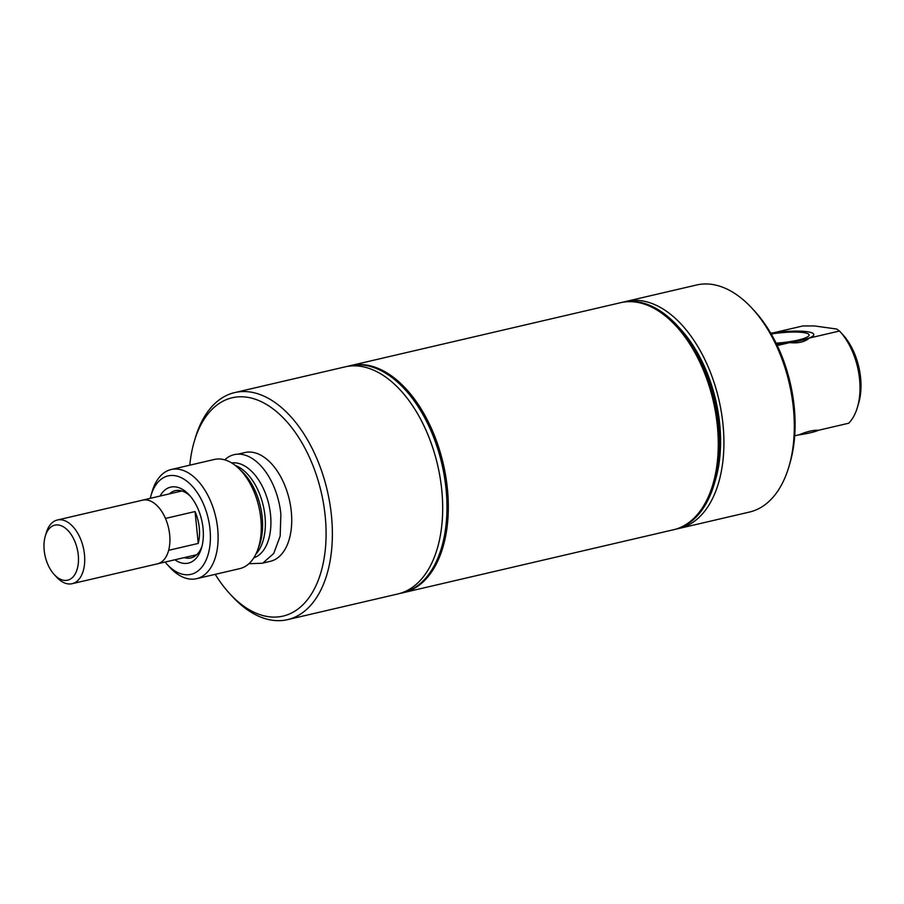 <?xml version="1.0" encoding="UTF-8"?>
<svg xmlns="http://www.w3.org/2000/svg" width="904" height="904" viewBox="0 0 904 904"><rect width="100%" height="100%" fill="white"/><g stroke="black" fill="none" stroke-linecap="round" stroke-linejoin="round"><path stroke-width="1.36" d="M141.645 500.375A32.725 19.074 76.9 0 1 142.527 500.138A32.725 19.074 76.9 0 1 146.753 499.957A32.725 19.074 76.9 0 1 165.488 518.433L195.061 511.54A32.725 19.074 76.9 0 1 198.236 543.428L168.664 550.31A32.725 19.074 76.9 0 1 157.375 563.881A32.725 19.074 76.9 0 1 156.471 564.051M45.268 536.174A28.25 16.453 76.9 0 1 58.466 525.009A28.25 16.453 76.9 0 1 78.264 555.022A28.25 16.453 76.9 0 1 63.992 580.334A28.25 16.453 76.9 0 1 54.206 574.526A28.25 16.453 76.9 0 1 45.268 536.174L46.273 532.761A32.691 19.052 76.9 0 1 57.336 520.015L142.527 500.172A32.691 19.052 76.9 0 1 146.753 499.991A32.691 19.052 76.9 0 1 165.488 518.512A32.691 19.052 76.9 0 1 168.664 550.242L168.664 550.31M195.061 511.54L198.236 543.428M168.664 550.242A32.691 19.052 76.9 0 1 157.364 563.847L196.722 554.717M57.336 520.015A32.691 19.052 76.9 0 1 61.551 519.834A32.691 19.052 76.9 0 1 84.004 551.044A32.691 19.052 76.9 0 1 72.162 583.69A32.691 19.052 76.9 0 1 67.947 583.871A32.691 19.052 76.9 0 1 56.613 577.147L54.206 574.526M189.795 465.187A112.085 65.303 76.9 0 1 194.27 441.457L195.287 438.011A116.571 67.924 76.9 0 1 234.701 392.585L345 366.888A116.571 67.924 76.9 0 1 441.773 490.115A116.571 67.924 76.9 0 1 397.896 593.951L345.983 606.042M234.701 392.585A116.571 67.924 76.9 0 1 331.463 515.811A116.571 67.924 76.9 0 1 287.585 619.635A116.571 67.924 76.9 0 1 232.147 596.301L229.718 593.657A112.085 65.303 76.9 0 1 215.22 574.345M202.044 546.095A34.521 20.114 76.9 0 1 190.902 557.915A34.521 20.114 76.9 0 1 184.258 557.621M347.17 366.448A116.571 67.924 76.9 0 1 349.306 365.883L350.255 365.668A116.571 67.924 76.9 0 1 447.017 488.894A116.571 67.924 76.9 0 1 403.139 592.73L402.19 592.945A116.571 67.924 76.9 0 1 400.031 593.386M349.306 365.883A116.571 67.924 76.9 0 1 446.067 489.12A116.571 67.924 76.9 0 1 402.19 592.945M169.41 493.866A34.521 20.114 76.9 0 1 175.24 490.669A34.521 20.114 76.9 0 1 190.462 496.352M160.053 496.047A39.008 22.724 76.9 0 1 189.218 494.94A39.008 22.724 76.9 0 1 203.05 528.365A39.008 22.724 76.9 0 1 201.558 547.914A39.008 22.724 76.9 0 1 174.901 559.802M150.245 498.33A50.534 29.448 76.9 0 1 150.968 495.595A50.534 29.448 76.9 0 1 183.071 478.645A50.534 29.448 76.9 0 1 210.01 529.326A50.534 29.448 76.9 0 1 198.36 570.661A50.534 29.448 76.9 0 1 166.957 564.22A50.534 29.448 76.9 0 1 165.093 562.085M150.968 495.595L152.211 491.369A56.048 32.657 76.9 0 1 171.161 469.526A56.048 32.657 76.9 0 1 217.683 528.772A56.048 32.657 76.9 0 1 196.597 578.684A56.048 32.657 76.9 0 1 169.941 567.463L166.957 564.22M171.161 469.526L214.316 459.469A56.048 32.657 76.9 0 1 238.373 468.08A56.048 32.657 76.9 0 1 260.838 518.715A56.048 32.657 76.9 0 1 257.527 550.287A56.048 32.657 76.9 0 1 239.741 568.639L196.597 578.684M224.723 459.842A56.229 32.759 76.9 0 1 252.205 458.486A56.229 32.759 76.9 0 1 280.861 514.093L280.172 536.072L273.742 553.451L262.691 563.226L248.916 563.712M237.944 454.158L244.916 452.542A55.856 32.544 76.9 0 1 291.291 511.585A55.856 32.544 76.9 0 1 270.262 561.339L263.29 562.966M194.27 441.457A112.085 65.303 76.9 0 1 265.471 403.862A112.085 65.303 76.9 0 1 325.214 516.263A112.085 65.303 76.9 0 1 299.382 607.94A112.085 65.303 76.9 0 1 229.718 593.657M771.225 334.028A28.092 4.972 174.3 0 1 803.396 332.559A28.092 4.972 174.3 0 1 809.114 334.955A28.092 4.972 174.3 0 1 776.107 343.147M770.75 333.214A32.804 5.808 174.3 0 1 807.125 331.689A32.804 5.808 174.3 0 1 813.792 334.48A32.804 5.808 174.3 0 1 776.513 343.972M818.888 430.18A32.804 5.808 174.3 0 1 798.142 435.005M777.259 345.52L789.768 342.616C798.39 343.463 804.888 341.961 809.249 338.073L839.511 331.022L836.607 329.011L814.436 325.948L802.82 325.971L773.383 332.819M789.768 342.616A32.804 5.808 174.3 0 1 776.547 344.04M839.511 331.022A56.048 32.657 76.9 0 1 839.703 331.237A56.048 32.657 76.9 0 1 857.421 407.342A56.048 32.657 76.9 0 1 848.709 423.23L818.448 430.281C813.656 429.954 807.159 431.468 798.966 434.813L794.718 435.807M813.792 334.48L813.803 334.559A32.804 5.808 174.3 0 1 809.249 338.073M839.703 331.237L842.686 334.48A50.534 29.448 76.9 0 1 858.676 403.105L857.421 407.342M624.11 301.947A116.571 67.924 76.9 0 1 626.246 301.382L696.622 284.986A116.571 67.924 76.9 0 1 711.674 284.364A116.571 67.924 76.9 0 1 752.06 308.32L754.49 310.965A112.085 65.303 76.9 0 1 789.938 463.176L788.932 466.622A116.571 67.924 76.9 0 1 749.518 512.048L703.289 522.817M626.246 301.382A116.571 67.924 76.9 0 1 641.286 300.749A116.571 67.924 76.9 0 1 721.335 412.043A116.571 67.924 76.9 0 1 679.13 528.444A116.571 67.924 76.9 0 1 676.96 528.885M752.06 308.32A116.571 67.924 76.9 0 1 788.932 466.622M676.034 326.028L676.305 326.321A116.074 67.63 76.9 0 1 713.019 483.945L712.906 484.329A116.571 67.924 -103.1 0 0 676.034 326.028A116.571 67.924 -103.1 0 0 635.648 302.072A116.571 67.924 -103.1 0 0 620.607 302.693L350.65 365.578A116.571 67.924 -103.1 0 0 350.447 365.623M620.799 302.648A116.571 67.924 76.9 0 1 620.991 302.603A116.571 67.924 76.9 0 1 636.043 301.981A116.571 67.924 76.9 0 1 716.081 413.264A116.571 67.924 76.9 0 1 673.875 529.665A116.571 67.924 76.9 0 1 673.683 529.71M620.991 302.603L621.941 302.388A116.571 67.924 76.9 0 1 636.992 301.755A116.571 67.924 76.9 0 1 677.367 325.722A116.571 67.924 76.9 0 1 714.239 484.013A116.571 67.924 76.9 0 1 674.825 529.439L673.875 529.665M677.367 325.722L680.328 328.92A111.135 64.749 76.9 0 1 715.471 479.843L714.239 484.013M403.331 592.674A116.571 67.924 -103.1 0 0 403.534 592.629L673.491 529.755A116.571 67.924 -103.1 0 0 712.906 484.329M403.534 592.629A116.571 67.924 -103.1 0 0 445.74 476.238A116.571 67.924 -103.1 0 0 365.691 364.945A116.571 67.924 -103.1 0 0 350.65 365.578M238.373 468.08L241.854 471.334A50.782 29.583 76.9 0 1 262.205 517.224A50.782 29.583 76.9 0 1 259.199 545.824L257.527 550.287M235.289 465.424A48.827 28.453 76.9 0 1 240.091 467.854A48.827 28.453 76.9 0 1 264.985 516.139A48.827 28.453 76.9 0 1 255.922 554.028M231.661 462.927A48.827 28.453 76.9 0 1 245.651 466.554A48.827 28.453 76.9 0 1 270.545 514.839A48.827 28.453 76.9 0 1 253.775 557.881M142.527 500.138L181.873 490.974M72.162 583.69L157.364 563.847M287.585 619.635L347.012 605.804M679.13 528.444L704.837 522.456"/></g></svg>
